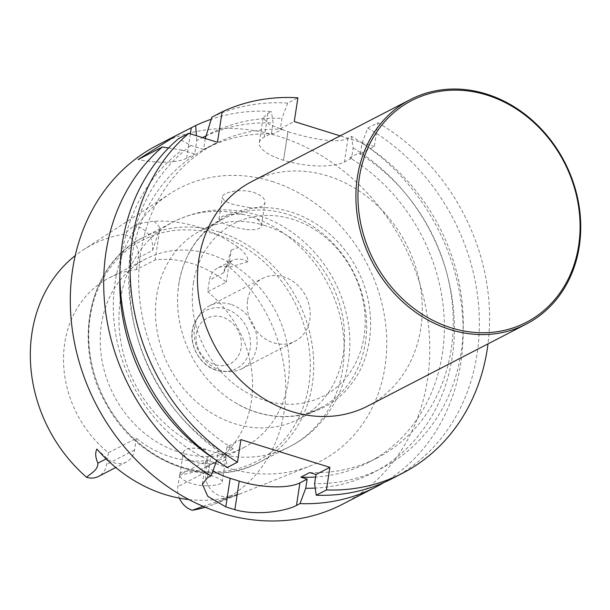 <?xml version="1.0" encoding="UTF-8"?>
<svg xmlns="http://www.w3.org/2000/svg" width="610" height="610" viewBox="0 0 610 610"><rect width="100%" height="100%" fill="white"/><g stroke="black" fill="none" stroke-linecap="round" stroke-linejoin="round"><path stroke-width="0.46" stroke-dasharray="3.05 2.29" d="M384.17 482.411A201.986 173.316 62.7 0 0 462.197 311.657A201.986 173.316 62.7 0 0 351.512 136.442L347.997 138.264C337.216 144.227 309.232 138.378 287.996 131.676L283.528 160.247A45.521 15.12 8.7 0 1 259.296 142.626A45.521 15.12 8.7 0 1 264.313 137.036L271.496 133.323L273.333 133.895L282.209 129.305A176.748 151.661 62.7 0 0 214.773 143.945A176.748 151.661 62.7 0 0 139.019 290.924A176.748 151.661 62.7 0 0 233.325 448.762L224.45 453.352A176.748 151.661 -117.3 0 1 130.143 295.514A176.748 151.661 -117.3 0 1 205.906 148.535A176.748 151.661 -117.3 0 1 273.333 133.895M283.528 160.247L287.905 131.646L269.346 124.6L263.116 118.02L267.942 113.292L271.458 111.477A201.986 173.316 62.7 0 0 211.182 119.27M342.805 504.112A201.986 173.316 62.7 0 0 426.52 311.763A201.986 173.316 62.7 0 0 278.846 136.365A201.986 173.316 62.7 0 0 157.25 145.279M309.712 472.582A176.748 151.661 62.7 0 0 377.14 457.942A176.748 151.661 62.7 0 0 452.894 310.963A176.748 151.661 62.7 0 0 358.596 153.133L349.721 157.715A176.748 151.661 62.7 0 1 444.019 315.553A176.748 151.661 62.7 0 1 368.265 462.532A176.748 151.661 62.7 0 1 315.622 477.005M360.426 153.705L362.012 143.335L367.738 128.054L377.948 122.778L374.319 146.522L360.426 153.705L358.596 153.133M362.012 143.335A188.032 161.345 -117.3 0 1 461.48 350.003A188.032 161.345 -117.3 0 1 314.608 483.654M367.738 128.054A201.986 173.316 -117.3 0 1 478.85 308.439A201.986 173.316 -117.3 0 1 392.405 478.461M377.948 122.778A201.986 173.316 -117.3 0 1 488 343.872M211.899 117.135A201.986 173.316 -117.3 0 1 287.684 103.09L297.893 97.806M287.684 103.09L281.957 118.371L280.371 128.733L294.264 121.55M205.623 136.053A188.032 161.345 -117.3 0 1 281.957 118.371M205.25 138.47L203.572 149.458L217.457 142.275M203.572 149.458L190.945 145.523L178.585 138.623M240.927 439.619L227.034 446.802L225.639 455.914A188.032 161.345 -117.3 0 1 190.945 145.523M225.639 455.914L227.256 467.481M251.816 181.544A126.339 108.405 -117.3 0 1 406.138 243.969A126.339 108.405 -117.3 0 1 367.876 405.986M374.319 146.522L340.151 135.862M280.371 128.733L282.209 129.305M227.034 446.802L233.325 448.762M214.933 459.322A188.032 161.345 -117.3 0 0 216.763 460.504L218.159 451.385L224.45 453.352M271.496 133.323L273.082 122.961L271.458 111.477M119.888 275.514A188.032 161.345 -117.3 0 1 182.07 150.106L194.697 154.048L196.748 140.643A188.032 161.345 -117.3 0 1 202.489 137.608M205.616 136.099A188.032 161.345 -117.3 0 1 273.082 122.961M218.159 451.385L210.953 455.113A45.483 15.105 -171.3 0 0 205.951 460.695A45.483 15.105 -171.3 0 0 212.981 470.645M351.512 136.442L353.137 147.925L351.551 158.287L349.721 157.715M353.137 147.925A188.032 161.345 -117.3 0 1 453.245 349.53A188.032 161.345 -117.3 0 1 315.217 488.084M351.551 158.287L344.368 162.008A45.521 15.12 8.7 0 1 283.619 160.277M196.748 140.643L196.42 135.717M190.373 133.826L186.645 158.211L194.697 154.048M186.645 158.211A45.483 15.105 8.7 0 1 138.089 159.561M182.07 150.106L168.551 147.971M271.953 181.429A153.659 131.851 -117.3 0 1 385.261 321.112A153.659 131.851 -117.3 0 1 310.551 465.773A153.659 131.851 -117.3 0 1 132.911 385.253A153.659 131.851 -117.3 0 1 169.893 193.751A153.659 131.851 -117.3 0 1 271.953 181.429M247.652 300.166A35.372 30.355 -117.3 0 1 262.483 278.435A35.372 30.355 -117.3 0 1 283.772 276.871A35.372 30.355 -117.3 0 1 309.636 307.592A35.372 30.355 -117.3 0 1 294.973 341.28A35.372 30.355 -117.3 0 1 261.088 335.713A35.372 30.355 -117.3 0 1 247.652 300.166M210.839 463.867L203.42 463.752L196.382 462.571L190.358 460.42L185.958 457.569L183.587 454.42L183.534 451.499L185.814 449.326L190.091 448.213L195.901 448.182L207.026 449.989L220.05 454.053L223.984 456.127L225.715 458.148L225.021 460.07L221.979 461.793L217.007 463.142L210.839 463.867M207.492 485.751C216.504 485.43 221.422 484.157 222.223 481.915C224.32 477.089 179.927 465.621 179.897 474.58C178.539 479.597 193.95 486.368 207.492 485.751M246.684 229.612L254.911 229.749L259.128 228.559L261.255 226.363L261.103 223.466L258.64 220.309L256.093 218.494L250.214 215.963L243.07 214.438L235.856 214.057L229.139 214.613L223.679 215.871L220.172 217.534L218.975 219.181L220.103 221.369L223.535 223.435L228.849 225.509L235.33 227.423L246.684 229.612M250.031 207.735L233.904 204.632C226.18 202.238 222.337 199.668 222.375 196.923C222.498 192.257 240.843 188.238 253.806 192.493C261.492 195.231 265.213 198.593 264.969 202.581C263.894 206.5 258.914 208.216 250.031 207.735M243.55 447.656A106.247 91.172 62.7 0 0 287.592 346.48A106.247 91.172 62.7 0 0 209.909 254.217A106.247 91.172 62.7 0 0 173.164 250.603A106.247 91.172 62.7 0 0 145.95 258.899A106.247 91.172 62.7 0 0 113.773 395.15A106.247 91.172 62.7 0 0 243.55 447.656L206.851 466.635A106.247 91.172 62.7 0 1 179.637 474.931L207.53 460.504A106.247 91.172 -117.3 0 1 136.327 438.3L108.435 452.727A106.247 91.172 -117.3 0 1 109.251 277.878A106.247 91.172 -117.3 0 1 136.465 269.582L155.138 259.929A106.247 91.172 -117.3 0 1 226.333 282.133L207.659 291.786L209.451 280.104A19.604 16.821 62.7 0 1 217.671 268.057A19.604 16.821 62.7 0 1 229.474 267.195L248.003 261.736C248.148 257.199 245.029 252.517 238.655 247.69A145.607 124.943 62.7 0 0 197.495 226.836A145.607 124.943 62.7 0 0 153.994 221.293C146.736 221.872 139.972 223.473 133.697 226.089L123.822 234.24A143.556 123.182 62.7 0 0 83.181 249.925A143.556 123.182 62.7 0 0 75.213 255.62M206.851 466.635A106.247 91.172 62.7 0 0 207.659 291.786M179.637 474.931L177.845 486.612A19.604 16.821 62.7 0 0 179.386 498.141M205.341 507.268A143.556 123.182 62.7 0 0 214.598 504.066A143.556 123.182 62.7 0 0 229.474 267.195M108.435 452.727L106.651 464.408A19.604 16.821 -117.3 0 1 98.431 476.456M136.465 269.582L138.249 257.893A19.604 16.821 62.7 0 0 123.822 234.24M138.249 257.893L152.546 250.504L160.011 228.056L155.138 259.929M248.003 261.736A19.604 16.821 62.7 0 0 231.96 260.668A19.604 16.821 62.7 0 0 223.74 272.708L225.875 267.592L231.213 250.26L226.333 282.133M136.327 438.3L134.543 449.989A19.604 16.821 -117.3 0 1 126.323 462.029A19.604 16.821 -117.3 0 1 107.009 458.468L106.193 458.888M207.53 460.504L205.745 472.193A19.604 16.821 62.7 0 0 228.292 496.288L219.196 500.993L240.241 493.764L228.292 496.288M188.978 499.582A146.621 125.812 62.7 0 0 240.241 493.764M96.883 449.059L107.009 458.468M203.183 506.361L219.196 500.993M265.19 225.631A106.247 91.172 62.7 0 0 201.224 230.321A106.247 91.172 62.7 0 0 156.701 295.591A106.247 91.172 62.7 0 0 197.053 402.356A106.247 91.172 62.7 0 0 298.831 419.07A106.247 91.172 62.7 0 0 342.866 317.894A106.247 91.172 62.7 0 0 265.19 225.631M178.783 284.168A106.247 91.172 -117.3 0 1 223.306 218.898A106.247 91.172 -117.3 0 1 353.091 271.404A106.247 91.172 -117.3 0 1 320.906 407.655A106.247 91.172 -117.3 0 1 235.246 402.608A106.247 91.172 -117.3 0 1 177.906 291.717A106.247 91.172 -117.3 0 1 178.783 284.168M230.687 304.321A35.372 30.355 62.7 0 0 209.39 305.885A35.372 30.355 62.7 0 0 199.035 315.454A35.372 30.355 62.7 0 0 198.677 351.246A35.372 30.355 62.7 0 0 228.094 371.642A35.372 30.355 62.7 0 0 241.888 368.73A35.372 30.355 62.7 0 0 256.551 335.042A35.372 30.355 62.7 0 0 230.687 304.321M347.997 138.264L344.368 162.008M267.942 113.292L264.313 137.036M207.499 477.699L210.953 455.113M193.393 283.238A97.15 83.364 -117.3 0 1 333.403 244.717A97.15 83.364 -117.3 0 1 309.392 401.609A97.15 83.364 -117.3 0 1 193.393 283.238M153.994 221.293A29.211 25.063 -117.3 0 1 160.011 228.056M231.213 250.26A29.211 25.063 -117.3 0 1 238.655 247.69M223.74 272.708L209.451 280.104M134.543 449.989L106.651 464.408M205.745 472.193L177.845 486.612M152.546 250.504A19.604 16.821 62.7 0 0 133.697 226.089M217.274 234.736A124.501 106.834 62.7 0 0 95.922 379.321A124.501 106.834 62.7 0 0 285.335 438.392A124.501 106.834 62.7 0 0 217.274 234.736M219.165 232.006A126.537 108.58 62.7 0 0 142.992 237.587A126.537 108.58 62.7 0 0 104.668 399.863A126.537 108.58 62.7 0 0 259.235 462.388A126.537 108.58 62.7 0 0 311.679 341.89A126.537 108.58 62.7 0 0 219.165 232.006M243.07 214.438A126.537 108.58 62.7 0 0 173.438 221.842A126.537 108.58 62.7 0 0 120.414 338.748A126.537 108.58 62.7 0 0 207.026 449.989M220.05 454.053A126.537 108.58 62.7 0 0 289.681 446.642A126.537 108.58 62.7 0 0 342.706 329.743A126.537 108.58 62.7 0 0 256.093 218.494M223.939 365.512A25.498 21.876 -117.3 0 1 196.992 330.864A25.498 21.876 -117.3 0 1 235.239 326.266A25.498 21.876 -117.3 0 1 223.939 365.512M228.003 371.261A32.818 28.159 62.7 0 0 250.474 342.401A32.818 28.159 62.7 0 0 225.967 308.957A32.818 28.159 62.7 0 0 196.611 319.282A32.818 28.159 62.7 0 0 196.275 352.488A32.818 28.159 62.7 0 0 223.565 371.414A32.818 28.159 62.7 0 0 228.003 371.261M377.14 457.942L368.265 462.532M214.773 143.945L205.906 148.535M263.062 118.004L259.296 142.626M202.345 484.248L205.951 460.695M222.223 481.915L225.761 458.811M179.889 474.58L183.297 452.315M261.431 225.685L264.969 202.581M218.975 219.181L222.375 196.923M145.95 258.899L109.251 277.878M214.598 504.066L310.551 465.773M83.181 249.925L169.893 193.751M225.875 267.592L231.96 260.668L217.671 268.057M126.323 462.029L115.77 467.489M142.992 237.587C88.404 263.726 71.126 345.71 106.971 405.314C138.066 462.7 209.535 489.799 259.235 462.388L289.681 446.642C336.415 423.363 359.458 364.902 346.122 312.739C335.805 267.599 300.722 228.277 257.45 215.139C228.27 206.317 200.271 208.551 173.438 221.842L142.992 237.587M235.246 402.608C273.608 426.39 323.597 419.451 349.705 386.016C375.051 355.683 377.476 306.128 356.293 267.691C336.293 229.345 294.737 204.243 256.025 208.025C244.709 209.001 234.095 212.097 224.19 217.312C199.104 231.381 183.976 253.646 178.791 284.092L177.906 291.717M223.306 218.898L201.224 230.321M320.906 407.655L298.831 419.07M199.035 315.454L196.611 319.282C183.137 338.634 199.988 371.223 223.565 371.414L228.094 371.642M241.888 368.73L294.973 341.28M209.39 305.885L262.483 278.435"/><path stroke-width="0.91" d="M168.551 147.971L162.359 147.01A201.986 173.316 62.7 0 0 211.029 475.876L207.499 477.699L202.375 484.256L207.789 496.357L225.791 506.841A201.986 173.316 62.7 0 0 234.858 509.663C256.238 515.999 285.701 511.264 296.468 505.446L299.99 503.616A201.986 173.316 62.7 0 0 376.187 486.849A201.986 173.316 62.7 0 0 384.17 482.411M162.359 147.01L138.089 159.561L176.801 135.161L195.673 125.53A201.986 173.316 62.7 0 1 211.182 119.27M176.801 135.168L157.25 145.279A201.986 173.316 62.7 0 0 96.075 404.3A201.986 173.316 62.7 0 0 342.805 504.112L376.187 486.849M237.465 462.205L227.256 467.481A201.986 173.316 -117.3 0 1 178.585 138.623L188.803 133.338A201.986 173.316 -117.3 0 0 237.465 462.205L240.927 439.619L329.888 467.359L326.434 489.944A201.986 173.316 -117.3 0 0 402.623 473.185A201.986 173.316 -117.3 0 0 488 343.872M402.623 473.185L392.405 478.461A201.986 173.316 -117.3 0 1 316.216 495.228L314.608 483.654L316.003 474.542L309.712 472.582L300.837 477.172A176.748 151.661 62.7 0 0 315.622 477.005M316.216 495.228L326.434 489.944M205.25 138.47L211.899 117.135L222.116 111.859A201.986 173.316 -117.3 0 1 297.893 97.806L294.264 121.55L340.151 135.862M222.116 111.859L217.457 142.275L188.803 133.338M316.003 474.542L329.888 467.359M526.361 324.032L367.876 405.986A126.339 108.405 -117.3 0 1 291.824 411.552A126.339 108.405 -117.3 0 1 199.462 301.851A126.339 108.405 -117.3 0 1 251.816 181.544L410.301 99.59A126.339 108.405 -117.3 0 1 564.624 162.024A126.339 108.405 -117.3 0 1 526.361 324.032A126.339 108.405 -117.3 0 1 450.302 329.606A126.339 108.405 -117.3 0 1 357.94 219.897A126.339 108.405 -117.3 0 1 410.301 99.59M202.489 137.608A188.032 161.345 -117.3 0 1 205.616 136.099M214.933 459.322A188.032 161.345 -117.3 0 1 119.888 275.514M212.981 470.645A45.483 15.105 -171.3 0 0 230.161 478.301L239.227 481.13A45.483 15.105 -171.3 0 0 299.922 482.861L307.127 479.132L300.837 477.172M307.127 479.132L305.732 488.244L299.99 503.616M315.217 488.084A188.032 161.345 -117.3 0 1 305.732 488.244M196.42 135.717L195.673 125.53M211.029 475.876L216.763 460.504M179.386 498.141A19.604 16.821 62.7 0 0 192.28 510.265A143.556 123.182 62.7 0 0 205.341 507.268M115.77 467.489L98.431 476.456A19.604 16.821 -117.3 0 1 86.628 477.317C90.844 473.032 97.859 470.63 97.913 463.173C95.381 457.477 95.046 452.772 96.883 449.059A146.621 125.812 62.7 0 0 188.978 499.582M75.213 255.62A143.556 123.182 62.7 0 0 86.628 477.317M192.28 510.265L203.183 506.361M451.217 327.837A124.821 107.101 -117.3 0 1 382.973 123.655A124.821 107.101 -117.3 0 1 572.874 182.878A124.821 107.101 -117.3 0 1 451.217 327.837M191.296 127.787L190.373 133.826M225.791 506.841L230.161 478.301M234.858 509.663L239.227 481.13M296.468 505.446L299.922 482.861M106.193 458.888L97.913 463.173"/></g></svg>

